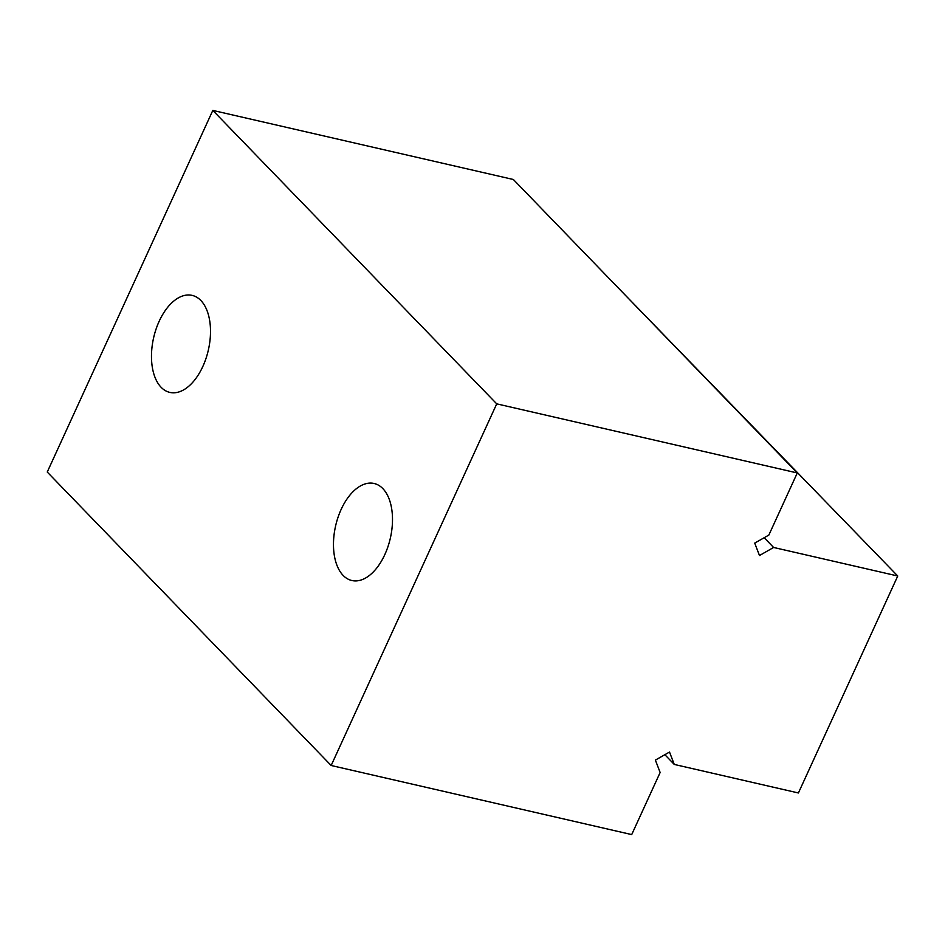 <?xml version="1.0" encoding="UTF-8"?>
<svg xmlns="http://www.w3.org/2000/svg" width="945" height="945" viewBox="0 0 945 945"><rect width="100%" height="100%" fill="white"/><g stroke="black" fill="none" stroke-linecap="round" stroke-linejoin="round"><path stroke-width="1.42" d="M200.86 300.498A49.778 28.055 102.9 0 1 205.963 358.545A49.778 28.055 102.9 0 1 169.84 392.399A49.778 28.055 102.9 0 1 161.123 387.296A49.778 28.055 102.9 0 1 156.019 329.238A49.778 28.055 102.9 0 1 192.142 295.383A49.778 28.055 102.9 0 1 200.86 300.498M382.855 488.612A49.778 28.055 102.9 0 1 387.958 546.659A49.778 28.055 102.9 0 1 351.835 580.513A49.778 28.055 102.9 0 1 343.118 575.399A49.778 28.055 102.9 0 1 338.015 517.352A49.778 28.055 102.9 0 1 374.137 483.497A49.778 28.055 102.9 0 1 382.855 488.612M331.163 765.497L496.727 403.858L797.285 472.961L768.852 535.059L754.724 543.115L759.485 555.518L773.612 547.462L897.75 576.001L798.407 792.973L674.269 764.434L669.509 752.043L655.381 760.099L660.142 772.49L631.709 834.589L331.163 765.497L47.25 472.039L212.814 110.411L496.727 403.858M212.814 110.411L513.371 179.503L797.285 472.961M764.186 537.717L773.612 547.462M612.844 282.319L897.75 576.001M664.855 754.701L674.269 764.434"/></g></svg>
